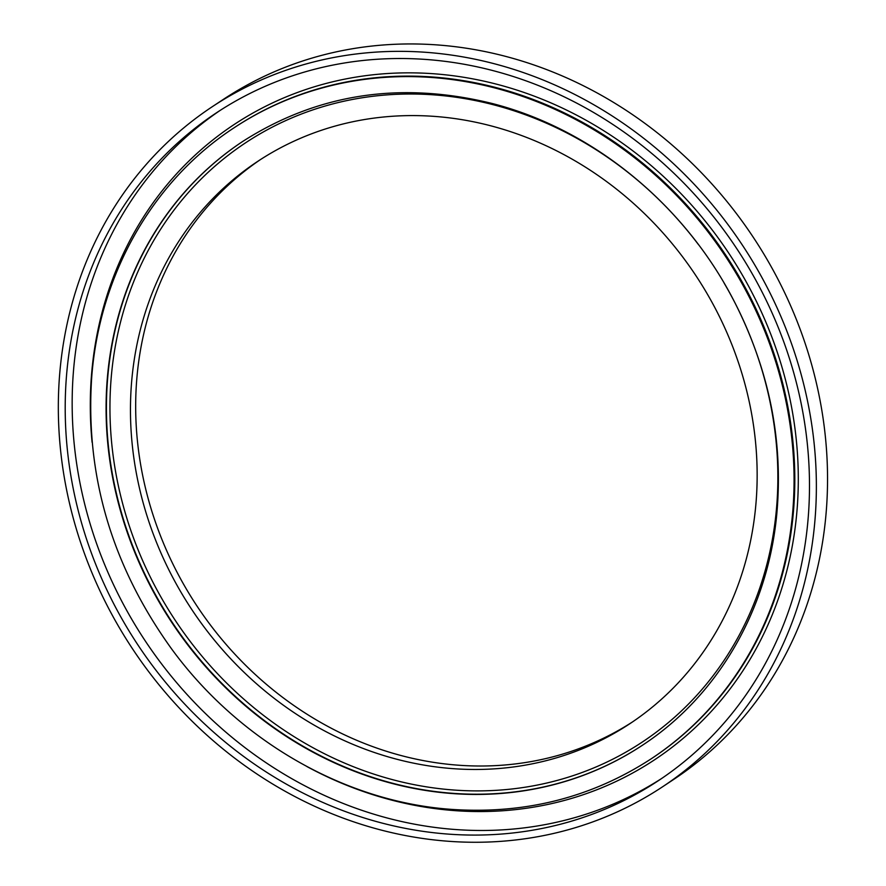 <?xml version="1.0" encoding="UTF-8"?>
<svg xmlns="http://www.w3.org/2000/svg" width="886" height="886" viewBox="0 0 886 886"><rect width="100%" height="100%" fill="white"/><g stroke="black" fill="none" stroke-linecap="round" stroke-linejoin="round"><path stroke-width="1.33" d="M755.404 509.395A337.156 302.325 -123.5 0 0 599.578 176.535A337.156 302.325 -123.5 0 0 257.682 161.396A337.156 302.325 -123.5 0 0 191.719 609.424A337.156 302.325 -123.5 0 0 629.924 723.663A337.156 302.325 -123.5 0 0 755.404 509.395M260.296 159.69A337.156 302.325 -123.5 0 0 196.936 605.969A337.156 302.325 -123.5 0 0 632.526 721.913M662.473 786.857L673.659 779.458A407.826 365.685 -123.5 0 0 825.431 520.281A407.826 365.685 -123.5 0 0 636.945 117.672A407.826 365.685 -123.5 0 0 223.394 99.354L212.208 106.752A407.826 365.685 -123.5 0 0 132.424 648.674A407.826 365.685 -123.5 0 0 662.473 786.857A407.826 365.685 -123.5 0 0 814.256 527.691A407.826 365.685 -123.5 0 0 625.76 125.07A407.826 365.685 -123.5 0 0 212.208 106.752M807.412 526.218A400.417 359.051 -123.5 0 0 622.349 130.906A400.417 359.051 -123.5 0 0 216.295 112.921A400.417 359.051 -123.5 0 0 137.961 645.008A400.417 359.051 -123.5 0 0 658.387 780.677A400.417 359.051 -123.5 0 0 807.412 526.218M219.794 110.65A400.417 359.051 -123.5 0 0 144.916 640.412A400.417 359.051 -123.5 0 0 661.853 778.351M698.489 244.647A359.328 322.216 -123.5 0 0 170.788 214.434A359.328 322.216 -123.5 0 0 326.436 754.728A359.328 322.216 -123.5 0 0 776.003 513.725A359.328 322.216 -123.5 0 0 724.139 283.132M242.875 141.339A362.064 324.653 -123.5 0 0 172.216 622.337A362.064 324.653 -123.5 0 0 642.616 745.126M306.844 766.512A380.902 341.553 -123.5 0 0 796.326 517.745A380.902 341.553 -123.5 0 0 445.248 74.801A380.902 341.553 -123.5 0 0 92.078 442.247M651.343 758.715L652.096 758.217A378.211 339.139 -123.5 0 0 792.848 517.867A378.211 339.139 -123.5 0 0 618.051 144.484A378.211 339.139 -123.5 0 0 234.535 127.495L233.771 127.994C152.879 180.888 99.775 273.929 91.767 376.395C84.978 474.708 111.592 565.545 171.596 648.895C239.165 741.327 345.839 802.384 452.558 809.45C525.741 814.234 592.003 797.322 651.343 758.715A378.211 339.139 -123.5 0 0 792.106 518.365A378.211 339.139 -123.5 0 0 617.298 144.972A378.211 339.139 -123.5 0 0 233.771 127.994M242.686 141.461A362.064 324.653 -123.5 0 0 171.862 622.57A362.064 324.653 -123.5 0 0 642.428 745.248C717.239 696.274 767.21 611.03 776.612 515.929C783.689 442.169 769.591 370.725 734.328 301.583C684.546 204.312 592.479 129.09 492.051 103.463C400.605 80.98 317.487 93.65 242.686 141.461"/></g></svg>
